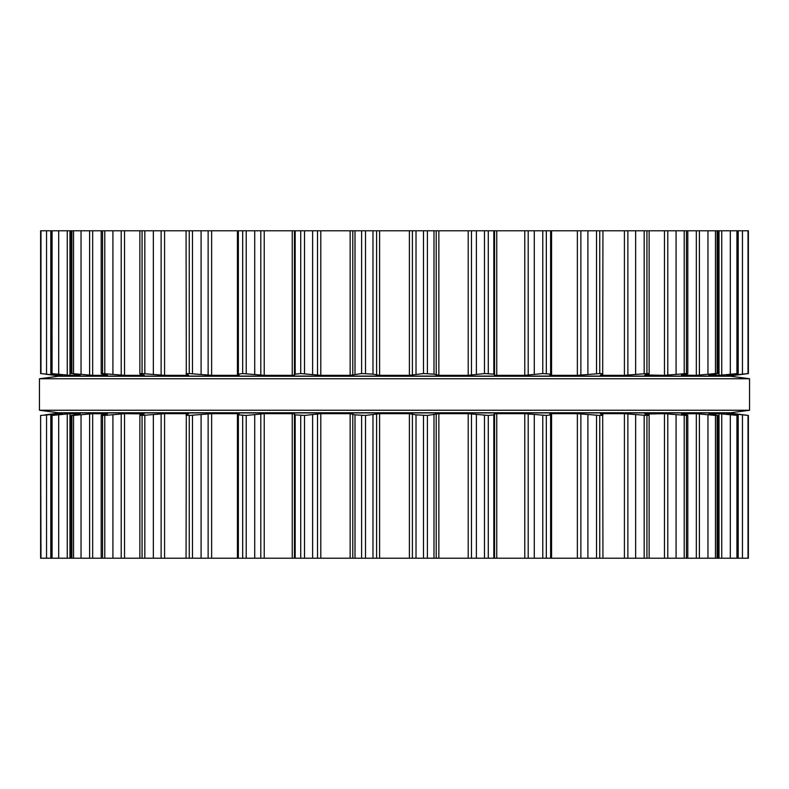 <?xml version="1.0" encoding="UTF-8"?>
<svg xmlns="http://www.w3.org/2000/svg" width="789" height="789" viewBox="0 0 789 789"><rect width="100%" height="100%" fill="white"/><g stroke="black" fill="none" stroke-linecap="round" stroke-linejoin="round"><path stroke-width="1.18" d="M730.663 412.765L58.337 412.765L39.45 410.241L58.337 412.765L730.663 412.765L749.55 410.241L39.45 410.241L39.45 378.759L39.45 410.241L749.55 410.241L749.55 378.759L39.45 378.759L58.337 376.235L39.45 378.759L749.55 378.759L749.55 410.241L730.663 412.765M730.663 376.235L58.337 376.235L730.663 376.235L749.55 378.759L730.663 376.235M748.021 230.782L748.021 373.562L748.386 230.782L238.377 230.782M238.377 374.144L238.347 230.782L40.614 230.782L40.633 373.562L57.153 375.327L62.4 375.317L51.048 373.562L69.974 375.327L80.172 375.327L71.888 373.562L92.668 375.327L107.57 375.327L102.56 374.144C100.765 373.799 100.755 373.611 102.54 373.562L124.524 375.327L143.677 375.327L140.58 374.144C139.249 373.799 139.742 373.611 142.059 373.562L164.585 375.327L187.417 375.327L188.541 375.1L186.312 374.144C185.484 373.799 186.46 373.611 189.252 373.562L211.63 375.327L237.44 375.327L239.126 375.1L238.377 374.144L242.677 373.562L264.236 375.327L292.246 375.327L294.435 375.1L295.185 374.144L300.717 373.562L320.798 375.327L350.148 375.327L361.599 373.562L372.98 374.144L379.598 375.327L409.402 375.327L423.486 373.562L433.999 374.144L438.852 375.327L468.202 375.327L484.495 373.562L493.815 374.144L494.565 375.1L496.754 375.327L524.764 375.327L542.773 373.562L550.623 374.144L550.623 230.782M550.623 374.144L549.864 375.13L551.56 375.327L577.37 375.327L599.748 373.562C602.54 373.611 603.516 373.799 602.688 374.144L602.944 230.782M602.688 374.144L600.459 375.1L601.583 375.327L624.415 375.327L646.941 373.562C649.258 373.611 649.751 373.799 648.42 374.144L649.13 373.818L649.13 230.782M186.056 230.782L186.312 374.144M648.42 374.144L644.791 375.1M645.323 374.953L664.476 375.327L686.46 373.562C688.245 373.611 688.235 373.799 686.44 374.144C688.235 373.799 688.245 373.611 686.46 373.562L686.46 230.782M139.87 230.782L139.87 373.818L140.58 374.144M686.44 374.144L681.509 375.1M144.209 375.1L143.677 374.953M681.43 375.11L696.332 375.327L715.455 373.562L717.112 373.562L715.584 374.144L709.508 375.1M102.54 230.782L102.54 373.562C100.755 373.611 100.765 373.799 102.56 374.144M717.803 230.782L717.803 373.641L717.112 373.562L717.112 230.782M708.828 375.219L719.026 375.327L737.952 373.562L726.6 375.317L731.847 375.327L748.021 373.562M71.888 230.782L71.888 373.562L71.197 373.641L71.197 230.782M738.198 230.782L738.198 373.591L737.952 230.782M79.492 375.1L80.172 375.219M51.048 230.782L50.802 373.591L50.802 230.782M44.973 374.144L60.546 376.077L728.454 376.077L748.386 373.562L748.386 230.782L748.366 373.562M40.633 373.562L40.614 230.782L40.614 373.562M708.828 413.781L719.026 413.673L737.952 415.438L726.6 413.683L731.847 413.673L748.366 415.438L748.386 558.217L238.377 558.217M644.791 413.9L648.42 414.856C649.751 415.201 649.258 415.389 646.941 415.438L624.415 413.673L601.583 413.673L600.459 413.9L602.688 414.856C603.516 415.201 602.54 415.389 599.748 415.438L577.37 413.673L551.56 413.673L549.874 413.9L550.623 414.856L546.323 415.438L524.764 413.673L496.754 413.673L494.565 413.9L493.815 414.856L488.283 415.438L468.202 413.673L438.852 413.673L427.401 415.438L416.02 414.856L409.402 413.673L379.598 413.673L365.514 415.438L355.001 414.856L350.148 413.673L320.798 413.673L304.505 415.438L295.185 414.856L294.435 413.9L292.246 413.673L264.236 413.673L246.227 415.438L238.377 414.856L238.347 558.217L40.614 558.217L40.614 415.438L40.979 558.217M550.623 558.217L550.623 414.856M602.688 414.856L602.944 558.217M238.377 414.856L239.136 413.87L237.44 413.673L237.44 558.217M186.056 558.217L186.312 414.856C185.484 415.201 186.46 415.389 189.252 415.438L211.63 413.673L237.44 413.673M648.42 414.856L649.13 415.182L649.13 558.217M186.312 414.856L188.65 413.821M188.541 413.9L187.417 413.673L187.417 414.383M139.87 558.217L139.87 415.182L140.58 414.856C139.249 415.201 139.742 415.389 142.059 415.438L164.585 413.673L187.417 413.673M645.323 414.047L664.476 413.673L664.476 558.217M681.509 413.9L686.44 414.856C688.235 415.201 688.245 415.389 686.46 415.438L664.476 413.673M686.44 414.856C688.235 415.201 688.245 415.389 686.46 415.438L686.46 558.217M140.58 414.856L143.677 414.047M144.209 413.9L124.524 413.673L104.789 415.438L104.789 558.217M681.43 413.89L696.332 413.673L696.332 558.217M709.508 413.9L715.584 414.856L717.112 415.438L715.455 415.438L696.332 413.673M102.54 558.217L102.54 415.438C100.755 415.389 100.765 415.201 102.56 414.856C100.765 415.201 100.755 415.389 102.54 415.438L104.789 415.438M717.803 558.217L717.803 415.359L717.112 415.438L717.112 558.217M102.56 414.856L107.57 413.89M107.491 413.9L92.668 413.673L73.545 415.438L73.545 558.217M71.197 558.217L71.197 415.359L73.545 415.438M71.888 558.217L71.888 415.438L80.172 413.781M738.198 558.217L738.198 415.408L737.952 558.217M79.492 413.9L69.974 413.673L52.064 415.438L52.064 558.217M50.802 558.217L50.802 415.408L52.064 415.438M51.048 558.217L51.048 415.438L62.4 413.683L40.979 415.438M734.756 413.722L748.386 415.438L748.386 558.217L748.386 415.438M44.973 414.856L60.546 412.923L728.454 412.923L734.756 413.673M40.633 415.438L40.633 558.217L40.614 415.438M427.401 230.782L427.401 373.562M423.486 230.782L423.486 373.562M416.02 230.782L416.02 374.144M433.999 230.782L433.999 374.144M412.391 230.782L412.391 375.1M436.218 230.782L436.218 375.1M409.402 230.782L409.402 375.327M438.852 230.782L438.852 375.327M379.598 230.782L379.598 375.327M468.202 230.782L468.202 375.327M376.609 230.782L376.609 375.1M471.467 230.782L471.467 375.1M372.98 230.782L372.98 374.144M476.388 230.782L476.388 374.144M365.514 230.782L365.514 373.562M484.495 230.782L484.495 373.562M361.599 230.782L361.599 373.562M488.283 230.782L488.283 373.562M355.001 230.782L355.001 374.144M493.815 230.782L493.815 374.144M352.782 230.782L352.782 375.1M494.565 230.782L494.565 375.1M350.148 230.782L350.148 375.327M496.754 230.782L496.754 375.327M320.798 230.782L320.798 375.327M524.764 230.782L524.764 375.327M317.533 230.782L317.533 375.1M528.196 230.782L528.196 375.1M312.612 230.782L312.612 374.144M534.271 230.782L534.271 374.144M304.505 230.782L304.505 373.562M542.773 230.782L542.773 373.562M300.717 230.782L300.717 373.562M546.323 230.782L546.323 373.562M295.185 230.782L295.185 374.144M294.435 230.782L294.435 375.1M292.246 230.782L292.246 375.327M551.56 230.782L551.56 375.327M264.236 230.782L264.236 375.327M577.37 230.782L577.37 375.327M260.804 230.782L260.804 375.1M580.872 230.782L580.872 375.1M254.729 230.782L254.729 374.144M587.904 230.782L587.904 374.144M246.227 230.782L246.227 373.562M596.533 230.782L596.533 373.562M242.677 230.782L242.677 373.562M599.748 230.782L599.748 373.562M237.44 230.782L237.44 375.327M601.583 374.617L601.583 375.327M211.63 230.782L211.63 375.327M624.415 230.782L624.415 375.327M208.128 230.782L208.128 375.1M627.876 230.782L627.876 375.1M201.096 230.782L201.096 374.144M635.658 230.782L635.658 374.144M192.467 230.782L192.467 373.562M644.169 230.782L644.169 373.562M189.252 230.782L189.252 373.562M646.941 230.782L646.941 373.562M187.417 374.617L187.417 375.327M164.585 230.782L164.585 375.327M664.476 230.782L664.476 375.327M161.124 230.782L161.124 375.1M667.79 230.782L667.79 375.1M153.342 230.782L153.342 374.144M676.084 230.782L676.084 374.144M144.831 230.782L144.831 373.562M684.211 230.782L684.211 373.562M142.059 230.782L142.059 373.562M124.524 230.782L124.524 375.327M696.332 230.782L696.332 375.327M121.21 230.782L121.21 375.1M699.399 230.782L699.399 375.1M112.916 230.782L112.916 374.144M707.96 230.782L707.96 374.144M104.789 230.782L104.789 373.562M715.455 230.782L715.455 373.562M92.668 230.782L92.668 375.327M719.026 230.782L719.026 375.327M89.601 230.782L89.601 375.1M721.748 230.782L721.748 375.1M81.04 230.782L81.04 374.144M730.308 230.782L730.308 374.144M73.545 230.782L73.545 373.562M736.936 230.782L736.936 373.562M69.974 230.782L69.974 375.327M731.847 374.568L731.847 375.327M67.252 230.782L67.252 375.1M734.155 374.252L734.155 375.1M58.692 230.782L58.692 374.144M742.459 230.782L742.459 374.144M52.064 230.782L52.064 373.562M57.153 374.568L57.153 375.327M54.845 374.252L54.845 375.1M46.541 230.782L46.541 374.144M40.979 230.782L40.979 373.562M427.401 415.438L427.401 558.217M423.486 415.438L423.486 558.217M416.02 414.856L416.02 558.217M433.999 414.856L433.999 558.217M412.391 413.9L412.391 558.217M436.218 413.9L436.218 558.217M409.402 413.673L409.402 558.217M438.852 413.673L438.852 558.217M379.598 413.673L379.598 558.217M468.202 413.673L468.202 558.217M376.609 413.9L376.609 558.217M471.467 413.9L471.467 558.217M372.98 414.856L372.98 558.217M476.388 414.856L476.388 558.217M365.514 415.438L365.514 558.217M484.495 415.438L484.495 558.217M361.599 415.438L361.599 558.217M488.283 415.438L488.283 558.217M355.001 414.856L355.001 558.217M493.815 414.856L493.815 558.217M352.782 413.9L352.782 558.217M494.565 413.9L494.565 558.217M350.148 413.673L350.148 558.217M496.754 413.673L496.754 558.217M320.798 413.673L320.798 558.217M524.764 413.673L524.764 558.217M317.533 413.9L317.533 558.217M528.196 413.9L528.196 558.217M312.612 414.856L312.612 558.217M534.271 414.856L534.271 558.217M304.505 415.438L304.505 558.217M542.773 415.438L542.773 558.217M300.717 415.438L300.717 558.217M546.323 415.438L546.323 558.217M295.185 414.856L295.185 558.217M294.435 413.9L294.435 558.217M292.246 413.673L292.246 558.217M551.56 413.673L551.56 558.217M264.236 413.673L264.236 558.217M577.37 413.673L577.37 558.217M260.804 413.9L260.804 558.217M580.872 413.9L580.872 558.217M254.729 414.856L254.729 558.217M587.904 414.856L587.904 558.217M246.227 415.438L246.227 558.217M596.533 415.438L596.533 558.217M242.677 415.438L242.677 558.217M599.748 415.438L599.748 558.217M601.583 413.673L601.583 414.383M211.63 413.673L211.63 558.217M624.415 413.673L624.415 558.217M208.128 413.9L208.128 558.217M627.876 413.9L627.876 558.217M201.096 414.856L201.096 558.217M635.658 414.856L635.658 558.217M192.467 415.438L192.467 558.217M644.169 415.438L644.169 558.217M189.252 415.438L189.252 558.217M646.941 415.438L646.941 558.217M164.585 413.673L164.585 558.217M161.124 413.9L161.124 558.217M667.79 413.9L667.79 558.217M153.342 414.856L153.342 558.217M676.084 414.856L676.084 558.217M144.831 415.438L144.831 558.217M684.211 415.438L684.211 558.217M142.059 415.438L142.059 558.217M124.524 413.673L124.524 558.217M121.21 413.9L121.21 558.217M699.399 413.9L699.399 558.217M112.916 414.856L112.916 558.217M707.96 414.856L707.96 558.217M715.455 415.438L715.455 558.217M92.668 413.673L92.668 558.217M719.026 413.673L719.026 558.217M89.601 413.9L89.601 558.217M721.748 413.9L721.748 558.217M81.04 414.856L81.04 558.217M730.308 414.856L730.308 558.217M736.936 415.438L736.936 558.217M69.974 413.673L69.974 558.217M731.847 413.673L731.847 414.432M67.252 413.9L67.252 558.217M734.155 413.9L734.155 414.748M58.692 414.856L58.692 558.217M742.459 414.856L742.459 558.217M748.021 415.438L748.021 558.217M57.153 413.673L57.153 414.432M54.845 413.9L54.845 414.748M46.541 414.856L46.541 558.217M687.801 373.72L687.801 230.782M101.199 373.72L101.199 230.782M687.801 558.217L687.801 415.28M101.199 558.217L101.199 415.28"/></g></svg>
